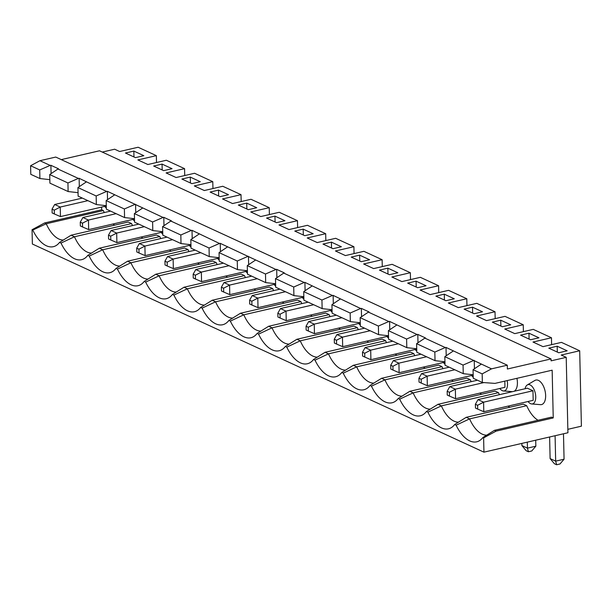 <?xml version="1.0" encoding="UTF-8"?>
<svg xmlns="http://www.w3.org/2000/svg" width="612" height="612" viewBox="0 0 612 612"><rect width="100%" height="100%" fill="white"/><g stroke="black" fill="none" stroke-linecap="round" stroke-linejoin="round"><path stroke-width="0.92" d="M496.125 431.116L494.442 430.335L482.891 437.526L483.618 437.863L496.125 431.116L553.233 417.919L552.154 370.191L494.986 383.395L482.363 382.477L482.164 373.886L473.053 369.686L473.252 378.277L482.363 382.477M483.618 437.863L483.939 452.161L32.375 244.02L32.053 229.722L44.561 222.975L46.252 223.755L103.359 210.559A30.218 15.629 -103 0 0 104.285 212.563M482.164 373.886L491.505 368.845L507.294 365.203L507.379 369.021L551.052 358.93L551.098 360.835L566.215 357.347L567.921 432.761L483.939 452.161M507.294 365.203L55.73 157.062L39.941 160.711L30.6 165.745L30.791 174.336L39.91 178.536L49.824 179.66M30.6 165.745L39.711 169.945L50.146 165.416L39.941 160.711M50.146 165.416L50.903 165.301L58.545 168.82L57.949 169.019L78.367 178.429L79.124 178.306L106.595 191.434L107.345 191.311L163.037 217.451L163.794 217.329L171.436 220.856L170.847 221.047L191.258 230.456L192.015 230.342L219.486 243.469L220.236 243.347L275.928 269.487L276.685 269.364L284.335 272.891L283.738 273.082L304.149 282.492L304.906 282.377L332.377 295.504L333.127 295.382L360.598 308.509L361.348 308.394L368.998 311.913L368.401 312.112L388.819 321.522L389.576 321.399L417.04 334.527L417.797 334.412L425.447 337.931L424.85 338.13L445.268 347.54L446.018 347.417L491.505 368.845M473.489 360.545L463.054 365.073L444.832 356.674L453.071 351.135M444.832 356.674L445.023 365.265L463.246 373.664L473.168 374.789M454.67 424.514L456.124 425.187L469.595 418.883L466.214 417.323L454.67 424.514A34.264 17.725 77 0 1 451.174 427.719A34.264 17.725 77 0 1 427.895 412.174L426.442 411.509L437.993 404.318L441.367 405.871L498.482 392.682A30.218 15.629 -103 0 0 499.407 394.679M427.895 412.174L441.367 405.871A30.218 15.629 77 0 0 458.472 422.158M426.442 411.509A34.264 17.725 77 0 1 422.946 414.707A34.264 17.725 77 0 1 399.674 399.169L413.146 392.866L470.253 379.67A30.218 15.629 -103 0 0 471.186 381.674M430.251 409.145A30.218 15.629 77 0 1 413.146 392.866L409.772 391.305L398.221 398.496L399.674 399.169M500.868 326.066L500.731 320.191L492.339 322.134L502.337 326.739L510.737 324.804L500.731 320.191M529.089 339.071L528.959 333.203L520.56 335.139L530.558 339.752L538.958 337.809L528.959 333.203M424.85 338.13L416.611 343.669L434.834 352.068L445.268 347.54M434.834 352.068L435.025 360.659L444.947 361.784M446.018 347.417L446.209 355.748M416.611 343.669L416.803 352.26L435.025 360.659M416.726 348.771L406.804 347.647L388.582 339.247L388.383 330.656L396.63 325.117M388.498 335.766L378.583 334.642L360.361 326.242L360.162 317.651L368.401 312.112M360.277 322.753L350.355 321.629L332.132 313.237L331.941 304.646L340.18 299.1M332.056 309.748L322.134 308.624L303.912 300.224L303.72 291.633L311.959 286.095M303.835 296.736L293.913 295.619L275.691 287.219L275.492 278.628L283.738 273.082M275.607 283.731L265.692 282.606L247.47 274.207L247.271 265.616L255.51 260.077M247.386 270.726L237.464 269.601L219.241 261.202L219.05 252.611L227.289 247.064M219.165 257.713L209.243 256.589L191.02 248.189L190.829 239.598L199.068 234.059M190.944 244.708L181.022 243.584L162.8 235.184L162.601 226.593L170.847 221.047M162.715 231.696L152.801 230.571L134.571 222.171L134.38 213.58L142.619 208.042M134.495 218.691L124.573 217.566L106.35 209.166L106.159 200.575L114.398 195.029M106.274 205.678L96.352 204.553L78.129 196.154L77.931 187.563L86.177 182.024M78.053 192.673L68.131 191.548L49.909 183.149L49.71 174.558L57.949 169.019M528.026 401.503A9.891 5.118 -103 0 0 530.505 403.637A9.891 5.118 -103 0 0 531.683 403.958L540.457 404.662A12.592 6.51 -103 0 0 545.04 390.854A12.592 6.51 -103 0 0 534.865 380.457L527.292 384.94A9.891 5.118 -103 0 0 525.081 388.75M499.805 388.498A9.891 5.118 -103 0 0 502.284 390.632A9.891 5.118 -103 0 0 503.462 390.953L512.236 391.657A12.592 6.51 -103 0 0 512.443 391.665M514.111 391.282A12.592 6.51 -103 0 0 516.918 378.331M494.442 430.335L551.55 417.139L553.233 417.919M44.561 222.975L101.669 209.786L101.607 207.093M101.669 209.786L103.359 210.559M112.998 223.984A30.218 15.629 -103 0 0 114.681 225.14M115.997 268.416L117.45 269.081L130.922 262.778L127.541 261.225L115.997 268.416A34.264 17.725 77 0 1 112.493 271.613A34.264 17.725 77 0 1 89.222 256.076L102.694 249.773L99.32 248.212L87.768 255.403A34.264 17.725 77 0 1 84.272 258.608A34.264 17.725 77 0 1 61.001 243.063L74.473 236.76L71.099 235.207L128.206 222.011L131.58 223.571A30.218 15.629 -103 0 0 132.513 225.568M141.219 236.997A30.218 15.629 -103 0 0 142.902 238.145M99.32 248.212L156.427 235.023L159.801 236.576A30.218 15.629 -103 0 0 160.734 238.573M169.44 250.002A30.218 15.629 -103 0 0 171.123 251.157M127.541 261.225L184.648 248.028L188.029 249.589A30.218 15.629 -103 0 0 188.955 251.586M197.661 263.015A30.218 15.629 -103 0 0 199.351 264.162M117.45 269.081A34.264 17.725 77 0 0 140.722 284.618A34.264 17.725 77 0 0 144.218 281.421L155.762 274.23L212.877 261.041L216.25 262.594A30.218 15.629 -103 0 0 217.176 264.591M225.889 276.02A30.218 15.629 -103 0 0 227.572 277.175M144.218 281.421L145.671 282.094A34.264 17.725 77 0 0 168.943 297.631A34.264 17.725 77 0 0 172.439 294.433L183.99 287.242L241.097 274.046L244.471 275.607A30.218 15.629 -103 0 0 245.404 277.603M254.11 289.032A30.218 15.629 -103 0 0 255.793 290.18M172.439 294.433L173.892 295.099A34.264 17.725 77 0 0 197.163 310.636A34.264 17.725 77 0 0 200.66 307.438L212.211 300.247L269.318 287.059L272.692 288.612A30.218 15.629 -103 0 0 273.625 290.608M282.331 302.037A30.218 15.629 -103 0 0 284.022 303.185M268.653 326.265L272.034 327.825L329.141 314.629L325.768 313.069L268.653 326.265L257.109 333.456A34.264 17.725 77 0 1 253.613 336.654A34.264 17.725 77 0 1 230.342 321.116L243.813 314.813L240.432 313.26L297.539 300.064L300.92 301.624A30.218 15.629 -103 0 0 301.846 303.621M310.552 315.05A30.218 15.629 -103 0 0 312.242 316.197M329.141 314.629A30.218 15.629 -103 0 0 330.067 316.626M338.78 328.055A30.218 15.629 -103 0 0 340.463 329.202M296.881 339.278L285.33 346.461L286.783 347.134L300.255 340.83L296.881 339.278L353.988 326.081L357.362 327.634A30.218 15.629 -103 0 0 358.295 329.638M367.001 341.068A30.218 15.629 -103 0 0 368.684 342.215M286.783 347.134A34.264 17.725 77 0 0 310.055 362.671A34.264 17.725 77 0 0 313.551 359.474L325.102 352.283L382.209 339.086L385.591 340.647A30.218 15.629 -103 0 0 386.516 342.643M395.222 354.073A30.218 15.629 -103 0 0 396.913 355.22M353.323 365.295L341.779 372.478L343.233 373.152L356.704 366.848L353.323 365.295L410.43 352.099L413.811 353.652A30.218 15.629 -103 0 0 414.737 355.656M423.443 367.078A30.218 15.629 -103 0 0 425.133 368.233M343.233 373.152A34.264 17.725 77 0 0 366.504 388.689A34.264 17.725 77 0 0 370 385.491L381.544 378.3L438.659 365.104L442.032 366.665A30.218 15.629 -103 0 0 442.958 368.661M451.671 380.09A30.218 15.629 -103 0 0 453.354 381.238M409.772 391.305L466.879 378.117L470.253 379.67M479.892 393.095A30.218 15.629 -103 0 0 481.575 394.25M437.993 404.318L495.1 391.122L498.482 392.682M508.113 406.108A30.218 15.629 -103 0 0 509.804 407.255M466.214 417.323L523.321 404.134L526.702 405.687A30.218 15.629 -103 0 0 538.024 420.268M566.215 357.347L561.212 355.044L579.686 350.775L581.4 426.182L567.844 429.318M108.492 235.146L108.576 238.971L110.803 239.988L110.718 236.171L108.492 235.146L111.124 230.51L116.678 233.073L116.9 242.612L110.803 239.988M80.271 222.141L80.356 225.958L82.582 226.983L82.49 223.166L80.271 222.141L82.903 217.497L88.457 220.06L88.671 229.607L82.582 226.983M119.799 266.052A30.218 15.629 77 0 1 102.694 249.773L159.801 236.576M87.768 255.403L89.222 256.076M190.416 182.973L190.286 177.097L181.886 179.041L191.885 183.646L200.285 181.71L190.286 177.097M91.571 253.047A30.218 15.629 77 0 1 74.473 236.76L131.58 223.571M71.099 235.207L59.548 242.398L61.001 243.063M162.195 169.96L162.058 164.093L153.658 166.028L163.664 170.641L172.056 168.698L162.058 164.093M59.548 242.398A34.264 17.725 77 0 1 56.052 245.596A34.264 17.725 77 0 1 32.78 230.058L46.252 223.755A30.218 15.629 77 0 0 63.35 240.034M32.053 229.722L32.78 230.058M133.967 156.955L133.837 151.08L125.437 153.023L135.436 157.628L143.835 155.693L133.837 151.08M49.71 174.558L67.932 182.957L68.131 191.548M96.352 204.553L96.16 195.962L77.931 187.563M39.711 169.945L39.91 178.536M579.686 350.775L561.464 342.376L542.989 346.644L532.991 342.032L551.466 337.763L533.243 329.363L514.769 333.632L504.77 329.026L523.245 324.758L505.022 316.358L486.548 320.627L476.541 316.014L495.024 311.745L476.794 303.345L458.319 307.614L448.321 303.009L466.795 298.74L448.573 290.34L430.098 294.609L420.1 289.996L438.575 285.728L420.352 277.328L401.877 281.597L391.879 276.991L410.354 272.723L392.131 264.323L373.657 268.591L363.65 263.979L382.125 259.71L363.903 251.318L345.428 255.579L335.43 250.974L353.904 246.705L335.682 238.305L317.207 242.574L307.209 237.961L325.683 233.7L307.461 225.3L288.986 229.569L278.988 224.956L297.463 220.687L279.24 212.287L260.758 216.556L250.759 211.951L269.234 207.682L251.012 199.282L232.537 203.551L222.538 198.938L241.013 194.67L222.791 186.27L204.316 190.539L194.318 185.933L212.792 181.665L194.57 173.265L176.095 177.534L166.097 172.921L184.572 168.652L166.349 160.252L147.867 164.521L137.868 159.916L156.343 155.647L138.121 147.247L119.646 151.516L114.651 149.213L102.258 152.074M156.343 155.647L156.504 162.532M184.572 168.652L184.725 175.537M257.109 333.456L258.562 334.129L272.034 327.825A30.218 15.629 -103 0 0 289.132 344.105M317.353 357.117A30.218 15.629 77 0 1 300.255 340.83L357.362 327.634M382.125 259.71L382.286 266.595M353.904 246.705L354.065 253.59M325.683 233.7L325.836 240.577M297.463 220.687L297.616 227.572M269.234 207.682L269.395 214.56M241.013 194.67L241.174 201.555M248.457 256.359L248.648 264.69M247.271 265.616L265.493 274.015L275.928 269.487M237.464 269.601L237.272 261.01L247.707 256.474M237.272 261.01L219.05 252.611M331.528 248.013L331.398 242.138L322.998 244.081L332.997 248.694L341.397 246.751L331.398 242.138M260.911 331.1A30.218 15.629 77 0 1 243.813 314.813L300.92 301.624M240.432 313.26L228.888 320.451L230.342 321.116M285.33 346.461A34.264 17.725 77 0 1 281.834 349.666A34.264 17.725 77 0 1 258.562 334.129M135.566 204.324L135.757 212.655M134.38 213.58L152.602 221.98L163.037 217.451M124.573 217.566L124.381 208.975L134.816 204.446M124.381 208.975L106.159 200.575M218.637 195.978L218.507 190.11L210.107 192.046L220.106 196.659L228.505 194.715L218.507 190.11M369.617 259.756L359.619 255.15L351.219 257.086L361.218 261.699L369.617 259.756M359.749 261.018L359.619 255.15M148.02 279.064A30.218 15.629 77 0 1 130.922 262.778L188.029 249.589M155.762 274.23L159.143 275.79L216.25 262.594M145.671 282.094L159.143 275.79A30.218 15.629 77 0 0 176.241 292.069M163.794 217.329L163.978 225.667M162.601 226.593L180.823 234.993L191.258 230.456M152.602 221.98L152.801 230.571M246.858 208.99L246.728 203.115L238.328 205.058L248.327 209.664L256.726 207.728L246.728 203.115M183.99 287.242L187.364 288.795L244.471 275.607M173.892 295.099L187.364 288.795A30.218 15.629 77 0 0 204.462 305.082M192.015 230.342L192.206 238.672M190.829 239.598L209.052 247.998L219.486 243.469M180.823 234.993L181.022 243.584M275.086 221.995L274.949 216.12L266.549 218.063L276.555 222.676L284.947 220.733L274.949 216.12M212.211 300.247L215.585 301.808L272.692 288.612M200.66 307.438L202.113 308.111L215.585 301.808A30.218 15.629 77 0 0 232.69 318.087M228.888 320.451A34.264 17.725 77 0 1 225.384 323.649A34.264 17.725 77 0 1 202.113 308.111M220.236 243.347L220.427 251.685M209.052 247.998L209.243 256.589M303.307 235.008L303.177 229.133L294.777 231.076L304.776 235.681L313.176 233.738L303.177 229.133M379.448 270.099L389.446 274.704L397.846 272.768L387.84 268.155L379.448 270.099M276.685 269.364L276.869 277.703M304.149 282.492L293.714 287.028L275.492 278.628M265.493 274.015L265.692 282.606M172.569 239.69L144.906 246.078L139.345 243.515L167.015 237.127M190.952 245.037L145.12 255.625L144.906 246.078L138.939 249.183L136.713 248.158L136.805 251.976L139.023 253.001L138.939 249.183M200.79 252.695L173.127 259.083L167.573 256.527L195.236 250.132M332.064 310.077L286.232 320.665L286.018 311.118L313.681 304.73M164.942 261.163L165.026 264.981L167.244 266.006L167.16 262.188L164.942 261.163L167.573 256.527M277.833 313.199L277.917 317.016L280.135 318.041L280.051 314.224L277.833 313.199L280.464 308.563L308.127 302.167M139.023 253.001L145.12 255.625M167.16 262.188L173.127 259.083L173.341 268.63L219.173 258.042M139.345 243.515L136.713 248.158M280.135 318.041L286.232 320.665M280.051 314.224L286.018 311.118L280.464 308.563M229.018 265.7L201.348 272.095L195.794 269.532L223.457 263.145M193.162 274.176L193.247 277.993L195.473 279.018L195.381 275.201L193.162 274.176L195.794 269.532M167.244 266.006L173.341 268.63M195.381 275.201L201.348 272.095L201.562 281.642L247.393 271.055M257.239 278.712L229.569 285.1L224.015 282.545L251.685 276.15M221.383 287.181L221.468 290.998L223.694 292.023L223.61 288.206L221.383 287.181L224.015 282.545M195.473 279.018L201.562 281.642M223.61 288.206L229.569 285.1L229.791 294.647L275.614 284.06M370.13 330.748L342.46 337.135L336.906 334.58L364.576 328.185M334.274 339.216L334.359 343.034L336.585 344.059L336.501 340.241L334.274 339.216L336.906 334.58M223.694 292.023L229.791 294.647M336.501 340.241L342.46 337.135L342.682 346.683L388.505 336.095M285.46 291.717L257.797 298.113L252.236 295.55L279.906 289.162M303.843 297.072L258.012 307.66L257.797 298.113L251.83 301.219L249.604 300.194L249.696 304.011L251.915 305.036L251.83 301.219M106.281 206.007L60.45 216.594L60.236 207.055L87.899 200.66M52.051 209.128L52.135 212.953L54.353 213.97L54.269 210.153L52.051 209.128L54.682 204.492L60.236 207.055L54.269 210.153M251.915 305.036L258.012 307.66M252.236 295.55L249.604 300.194M54.353 213.97L60.45 216.594M551.466 337.763L551.619 344.648M523.245 324.758L523.398 331.643M495.024 311.745L495.177 318.63M466.795 298.74L466.956 305.625M438.575 285.728L438.728 292.613M410.354 272.723L410.507 279.608M331.941 304.646L350.163 313.038L350.355 321.629M378.583 334.642L378.384 326.051L360.162 317.651M322.134 308.624L321.943 300.033L303.72 291.633M373.802 383.127A30.218 15.629 77 0 1 356.704 366.848L413.811 353.652M341.779 372.478A34.264 17.725 77 0 1 338.283 375.684A34.264 17.725 77 0 1 315.004 360.147L328.476 353.843L385.591 340.647M345.581 370.122A30.218 15.629 77 0 1 328.476 353.843L325.102 352.283M313.551 359.474L315.004 360.147M416.198 287.036L416.068 281.168L407.668 283.104L417.667 287.716L426.067 285.773L416.068 281.168M387.977 274.031L387.84 268.155M381.544 378.3L384.925 379.853L442.032 366.665M370 385.491L371.453 386.157L384.925 379.853A30.218 15.629 77 0 0 402.023 396.14M444.419 300.048L444.289 294.173L435.889 296.116L445.888 300.722L454.288 298.786L444.289 294.173M398.221 398.496A34.264 17.725 77 0 1 394.725 401.702A34.264 17.725 77 0 1 371.453 386.157M389.576 321.399L389.76 329.73M388.383 330.656L406.605 339.056L417.04 334.527M378.384 326.051L388.819 321.522M472.648 313.053L472.51 307.186L464.11 309.121L474.109 313.734L482.508 311.791L472.51 307.186M417.797 334.412L417.988 342.743M406.605 339.056L406.804 347.647M110.718 236.171L116.678 233.073L144.348 226.677M111.124 230.51L138.794 224.114M475.386 404.257L475.478 408.074L477.697 409.099L477.612 405.282L475.386 404.257L478.018 399.621L527.406 388.207L532.96 390.77L483.579 402.183L483.794 411.723L533.182 400.317L532.96 390.77M82.49 223.166L88.457 220.06L116.127 213.672M134.502 219.02L88.671 229.607M82.903 217.497L110.565 211.109M162.723 232.025L116.9 242.612M54.682 204.492L82.345 198.097M212.792 181.665L212.945 188.542M549.622 436.983L550.111 458.587L555.665 461.142L556.629 464.753L559.988 463.98L564.065 459.207L555.665 461.142L555.084 435.721M478.018 399.621L483.579 402.183L477.612 405.282M563.484 433.786L564.065 459.207M504.816 381.123L504.954 387.304L455.573 398.718L455.351 389.171L483.863 382.584M447.165 391.252L447.25 395.069L449.476 396.094L449.392 392.277L447.165 391.252L449.797 386.608L477.467 380.22M521.837 443.402L521.883 445.574L527.445 448.137L527.307 442.139M556.629 464.753L554.411 463.728L550.111 458.587M477.697 409.099L483.794 411.723M449.476 396.094L455.573 398.718M449.392 392.277L455.351 389.171L449.797 386.608M61.276 159.617L99.488 150.789L551.052 358.93M473.053 369.686L481.292 364.14M350.163 313.038L360.598 308.509M321.943 300.033L332.377 295.504M567.179 350.821L557.18 346.208L548.78 348.151L558.779 352.757L567.179 350.821M482.891 437.526A34.264 17.725 77 0 1 479.395 440.724A34.264 17.725 77 0 1 456.124 425.187M486.693 435.163A30.218 15.629 77 0 1 469.595 418.883L526.702 405.687M557.31 352.084L557.18 346.208M535.837 446.194L531.767 450.968L528.408 451.748L527.445 448.137L535.837 446.194L535.707 440.204M362.495 352.229L362.587 356.046L364.806 357.071L364.721 353.246L362.495 352.229L365.127 347.585L392.797 341.19M365.127 347.585L370.688 350.148L370.903 359.695L416.734 349.1M398.351 343.753L370.688 350.148L364.721 353.246M336.348 315.18L308.685 321.568L306.054 326.211L306.138 330.029L308.364 331.054L308.272 327.229L314.239 324.13L314.453 333.678L360.284 323.09M308.685 321.568L314.239 324.13L341.909 317.735M308.272 327.229L306.054 326.211M463.054 365.073L463.246 373.664M474.239 360.422L474.43 368.761M361.348 308.394L361.539 316.725M107.345 191.311L107.536 199.65M50.903 165.301L51.087 173.632M67.932 182.957L78.367 178.429M79.124 178.306L79.315 186.637M96.16 195.962L106.595 191.434M132.911 219.387A9.891 5.118 -103 0 0 134.548 221.024M104.69 206.382A9.891 5.118 -103 0 0 106.327 208.019M161.132 232.392A9.891 5.118 -103 0 0 162.769 234.029M302.244 297.44A9.891 5.118 -103 0 0 303.889 299.077M333.127 295.382L333.318 303.713M304.906 282.377L305.097 290.708M293.714 287.028L293.913 295.619M358.693 323.457A9.891 5.118 -103 0 0 360.33 325.094M415.135 349.475A9.891 5.118 -103 0 0 416.78 351.112M386.914 336.462A9.891 5.118 -103 0 0 388.551 338.099M531.683 403.958A9.891 5.118 -103 0 0 535.745 396.775A9.891 5.118 -103 0 0 532.784 387.335A9.891 5.118 -103 0 0 527.292 384.94M308.364 331.054L314.453 333.678M336.585 344.059L342.682 346.683M426.572 356.765L398.909 363.153L393.355 360.59L421.018 354.203M390.724 365.234L390.808 369.051L393.026 370.076L392.942 366.259L390.724 365.234L393.355 360.59M364.806 357.071L370.903 359.695M392.942 366.259L398.909 363.153L399.123 372.7L444.955 362.113M454.8 369.77L427.13 376.166L421.576 373.603L449.239 367.208M418.945 378.239L419.029 382.064L421.255 383.081L421.163 379.264L418.945 378.239L421.576 373.603M393.026 370.076L399.123 372.7M421.163 379.264L427.13 376.166L427.344 385.705L473.175 375.118M528.408 451.748L526.182 450.723L521.883 445.574M421.255 383.081L427.344 385.705M443.363 362.48A9.891 5.118 -103 0 0 445.001 364.117M471.584 375.493A9.891 5.118 -103 0 0 473.221 377.122M330.472 310.445A9.891 5.118 -103 0 0 332.109 312.082M189.353 245.404A9.891 5.118 -103 0 0 190.998 247.041M217.581 258.409A9.891 5.118 -103 0 0 219.218 260.046M245.802 271.422A9.891 5.118 -103 0 0 247.439 273.059M274.023 284.427A9.891 5.118 -103 0 0 275.66 286.064M503.462 390.953A9.891 5.118 -103 0 0 507.524 383.77A9.891 5.118 -103 0 0 507.157 380.588"/></g></svg>
